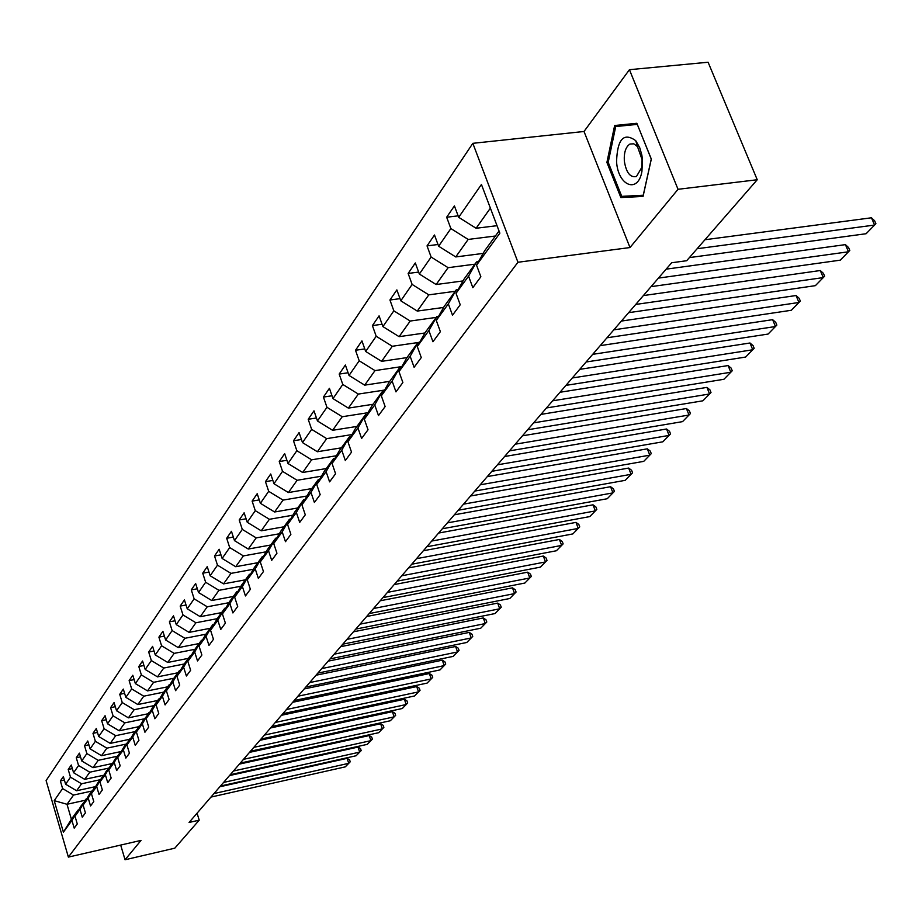 <?xml version="1.0" encoding="UTF-8"?>
<svg xmlns="http://www.w3.org/2000/svg" width="922" height="922" viewBox="0 0 922 922"><rect width="100%" height="100%" fill="white"/><g stroke="black" fill="none" stroke-linecap="round" stroke-linejoin="round"><path stroke-width="1.38" d="M472.836 143.325L46.1 780.577L68.378 857.103L517.957 262.263L472.836 143.325L584.018 131.477L629.991 247.545L678.027 189.298L629.438 69.692L584.018 131.477M629.438 69.692L708.096 62.235L757.239 179.744L678.027 189.298M85.147 800.273L67.006 804.272L71.386 819.209L77.978 810.138L71.939 820.442L74.198 828.14L77.275 823.957L75.005 816.235L79.972 809.412L82.265 817.192L85.423 812.904L83.118 805.09L88.212 798.106L90.54 805.966L93.779 801.575L91.439 793.681L96.66 786.512L99.034 794.464L102.354 789.958L99.968 781.971L105.327 774.618L107.736 782.663L111.147 778.041L108.727 769.962L114.224 762.413L116.668 770.55L120.171 765.802L117.705 757.63L123.352 749.886L125.841 758.115L129.437 753.239L126.925 744.976L132.722 737.024L135.257 745.345L138.945 740.343L136.398 731.987L142.345 723.816L144.927 732.229L148.719 727.101L146.125 718.63L152.245 710.24L154.861 718.757L158.757 713.478L156.118 704.915L162.41 696.283L165.084 704.915L169.083 699.475L166.398 690.808L172.863 681.934L175.583 690.67L179.709 685.081L176.966 676.31L183.616 667.182L186.394 676.022L190.635 670.271L187.834 661.385L194.68 651.992L197.515 660.936L201.883 655.023L199.025 646.022L206.079 636.353L208.96 645.412L213.455 639.315L210.55 630.21L217.811 620.241L220.761 629.426L225.394 623.145L222.421 613.925L229.912 603.645L232.909 612.946L237.692 606.469L234.661 597.133L242.382 586.542L245.448 595.958L250.369 589.285L247.28 579.811L255.233 568.886L258.367 578.44L263.45 571.548L260.292 561.959L268.509 550.676L271.702 560.357L276.946 553.246L273.719 543.519L282.201 531.879L285.474 541.687L290.891 534.345L287.595 524.491L296.354 512.459L299.696 522.405L305.286 514.822L301.92 504.818L310.979 492.394L314.39 502.467L320.176 494.63L316.73 484.488L326.1 471.638L329.592 481.86L335.585 473.747L332.058 463.466L341.751 450.167L345.324 460.539L351.524 452.137L347.905 441.707L357.943 427.935L361.608 438.457L368.028 429.756L364.328 419.176L374.724 404.908L378.481 415.58L385.131 406.567L381.339 395.826L392.115 381.04L395.976 391.873L402.868 382.515L398.984 371.624L410.163 356.272L414.116 367.279L421.273 357.575L417.286 346.511L428.891 330.572L432.948 341.751L440.382 331.666L436.279 320.43L448.334 303.88L452.506 315.232L460.228 304.756L456.021 293.346L468.56 276.139L472.836 287.664L480.869 276.761L476.547 265.179L499.862 233.174L481.434 184.481L458.672 217.304L454.419 205.917L446.663 217.235L458.13 215.852M71.939 820.442L63.399 832.163L54.214 800.653L62.604 788.564L60.368 780.946L64.39 780.081M446.663 217.235L450.87 228.564L438.63 246.22L434.493 234.995L427.036 245.886L431.127 257.042L419.349 274.03L415.315 262.966L408.135 273.454L412.134 284.437L400.793 300.803L396.863 289.911L389.937 300.007L393.832 310.829L382.907 326.595L379.08 315.866L372.407 325.593L376.199 336.265L365.665 351.455L361.931 340.886L355.5 350.268L359.2 360.779L349.035 375.45L345.381 365.02L339.181 374.078L342.788 384.451L332.98 398.604L329.419 388.323L323.426 397.071L326.953 407.293L317.468 420.974L313.987 410.832L308.202 419.291L311.648 429.364L302.485 442.583L299.085 432.591L293.484 440.774L296.849 450.708L287.987 463.489L284.668 453.636L279.239 461.542L282.535 471.349L273.961 483.716L270.711 473.989L265.467 481.653L268.694 491.322L260.384 503.297L257.203 493.708L252.121 501.119L255.279 510.661L247.234 522.267L244.123 512.793L239.201 519.985L242.29 529.401L234.488 540.638L231.445 531.303L226.674 538.264L229.693 547.564L222.133 558.467L219.148 549.235L214.526 555.989L217.488 565.174L210.158 575.743L207.231 566.638L202.736 573.196L205.641 582.255L198.53 592.523L195.648 583.522L191.292 589.884L194.139 598.839L187.235 608.808L184.423 599.922L180.182 606.1L182.982 614.939L176.263 624.62L173.509 615.85L169.394 621.854L172.126 630.59L165.614 639.995L162.894 631.328L158.895 637.16L161.592 645.792L155.253 654.931L152.591 646.368L148.696 652.05L151.346 660.567L145.18 669.464L142.564 661.005L138.784 666.525L141.377 674.95L135.373 683.594L132.803 675.238L129.126 680.609L131.673 688.93L125.841 697.355L123.318 689.091L119.733 694.324L122.234 702.552L116.552 710.747L114.074 702.576L110.582 707.67L113.049 715.806L107.505 723.793L105.073 715.714L101.674 720.67L104.094 728.714L98.7 736.505L96.303 728.507L92.984 733.347L95.369 741.3L90.114 748.883L87.751 740.988L84.524 745.702L86.864 753.562L81.735 760.961L79.419 753.147L76.272 757.746L78.577 765.525L73.576 772.728L71.294 765.006L68.216 769.49L70.487 777.188L65.612 784.219L63.364 776.578L60.368 780.946M757.239 179.744L686.683 260.719L671.665 262.758L189.068 822.47L199.221 820.154L197.066 813.204M75.005 816.235L81.067 805.897L86.772 798.855M95.565 786.616L76.607 790.753L81.562 783.781L100.06 779.758M86.069 799.017L79.972 809.412M65.612 784.219L76.607 790.753M70.487 777.188L81.562 783.781M83.118 805.09L89.227 794.66L95.081 787.446M103.932 775.195L84.697 779.355L89.78 772.198L108.485 768.176M94.355 787.607L88.212 798.106M73.576 772.728L84.697 779.355M78.577 765.525L89.78 772.198M91.439 793.681L97.605 783.147L103.61 775.748M112.507 763.485L92.995 767.669L98.205 760.339L117.117 756.294M102.861 775.909L96.66 786.512M81.735 760.961L92.995 767.669M86.864 753.562L98.205 760.339M99.968 781.971L106.191 771.334L112.357 763.75M120.505 751.649L101.512 755.694L106.848 748.168L125.98 744.123M111.585 763.912L105.327 774.618M90.114 748.883L101.512 755.694M95.369 741.3L106.848 748.168M108.727 769.962L114.996 759.221L121.324 751.442M129.437 739.352L110.237 743.397L115.723 735.675L135.061 731.619M120.528 751.603L114.224 762.413M98.7 736.505L110.237 743.397M104.094 728.714L115.723 735.675M117.705 757.63L124.032 746.785L130.532 738.799M138.611 726.732L119.192 730.789L124.827 722.86L144.385 718.803M129.714 738.971L123.352 749.886M107.505 723.793L119.192 730.789M113.049 715.806L124.827 722.86M126.925 744.976L133.31 734.027L139.983 725.821M148.027 713.778L128.389 717.846L134.163 709.71L153.951 705.641M139.141 726.006L132.722 737.024M116.552 710.747L128.389 717.846M122.234 702.552L134.163 709.71M136.398 731.987L142.841 720.923L149.687 712.499M157.697 700.49L137.827 704.546L143.763 696.191L163.77 692.122M148.834 712.683L142.345 723.816M125.841 697.355L137.827 704.546M131.673 688.93L143.763 696.191M146.125 718.63L152.626 707.462L158.78 698.991L159.667 698.818M167.631 686.832L147.52 690.901L153.617 682.315L173.866 678.246M158.78 698.991L152.245 710.24M135.373 683.594L147.52 690.901M141.377 674.95L153.617 682.315M156.118 704.915L162.687 693.632L169.014 684.931L169.925 684.746M177.831 672.795L157.489 676.875L163.759 668.047L184.239 663.978M169.014 684.931L162.41 696.283M145.18 669.464L157.489 676.875M151.346 660.567L163.759 668.047M166.398 690.808L173.013 679.41L179.525 670.467L180.47 670.271M188.307 658.377L167.723 662.457L174.166 653.375L194.911 649.307M179.525 670.467L172.863 681.934M155.253 654.931L167.723 662.457M161.592 645.792L174.166 653.375M176.966 676.31L183.651 664.797L190.335 655.588L191.315 655.392M199.094 643.556L178.257 647.624L184.884 638.289L205.871 634.221M190.335 655.588L183.616 667.182M165.614 639.995L178.257 647.624M172.126 630.59L184.884 638.289M187.834 661.385L194.588 649.756L201.469 640.283L202.471 640.087M210.17 628.308L189.091 632.377L195.913 622.765L217.223 618.685M201.469 640.283L194.68 651.992M176.263 624.62L189.091 632.377M182.982 614.939L195.913 622.765M199.025 646.022L205.837 634.267L212.924 624.517L213.962 624.321M221.58 612.611L200.235 616.68L207.254 606.791L228.91 602.7M212.924 624.517L206.079 636.353M187.235 608.808L200.235 616.68M194.139 598.839L207.254 606.791M210.55 630.21L217.431 618.328L224.726 608.289L225.798 608.082M233.324 596.453L211.714 600.522L218.952 590.334L240.942 586.242M224.726 608.289L217.811 620.241M198.53 592.523L211.714 600.522M205.641 582.255L218.952 590.334M222.421 613.925L229.359 601.916L236.885 591.567L237.991 591.359M245.425 579.823L223.539 583.868L230.984 573.38L253.343 569.277M236.885 591.567L229.912 603.645M210.158 575.743L223.539 583.868M217.488 565.174L230.984 573.38M234.661 597.133L241.656 584.997L249.424 574.325L250.565 574.118M257.883 562.685L235.721 566.719L243.396 555.908L266.135 551.805M249.424 574.325L242.382 586.542M222.133 558.467L235.721 566.719M229.693 547.564L243.396 555.908M247.28 579.811L254.345 567.56L262.344 556.554L263.519 556.335M270.734 545.017L248.272 549.039L256.201 537.883L279.32 533.78M262.344 556.554L255.233 568.886M234.488 540.638L248.272 549.039M242.29 529.401L256.201 537.883M260.292 561.959L267.426 549.558L275.678 538.206L276.9 537.987M283.976 526.796L261.226 530.807L269.397 519.293L292.931 515.191M275.678 538.206L268.509 550.676M247.234 522.267L261.226 530.807M255.279 510.661L269.397 519.293M273.719 543.519L280.922 530.991L289.45 519.27L290.707 519.051M297.645 507.999L274.595 511.987L283.031 500.104L306.968 496.013M289.45 519.27L282.201 531.879M260.384 503.297L274.595 511.987M268.694 491.322L283.031 500.104M287.595 524.491L294.856 511.825L303.661 499.712L304.975 499.493M311.751 488.591L288.39 492.555L297.103 480.281L321.478 476.201M303.661 499.712L296.354 512.459M273.961 483.716L288.39 492.555M282.535 471.349L297.103 480.281M301.92 504.818L309.262 492.025L318.355 479.509L319.715 479.279M326.319 468.549L302.647 472.49L311.648 459.813L336.472 455.733M318.355 479.509L310.979 492.394M287.987 463.489L302.647 472.49M296.849 450.708L311.648 459.813M316.73 484.488L324.141 471.557L333.545 458.614L334.963 458.372M341.382 447.838L317.375 451.745L326.688 438.642L351.974 434.573M333.545 458.614L326.1 471.638M302.485 442.583L317.375 451.745M311.648 429.364L326.688 438.642M332.058 463.466L339.527 450.385L349.265 436.993L350.729 436.763M356.952 426.425L332.6 430.297L342.235 416.732L368.016 412.699M349.265 436.993L341.751 450.167M317.468 420.974L332.6 430.297M326.953 407.293L342.235 416.732M347.905 441.707L355.454 428.476L365.538 414.612L367.06 414.381M373.053 404.274L348.366 408.112L358.335 394.074L384.624 390.052M365.538 414.612L357.943 427.935M332.98 398.604L348.366 408.112M342.788 384.451L358.335 394.074M364.328 419.176L371.946 405.795L382.388 391.447L383.967 391.193M389.718 381.351L364.686 385.142L375.012 370.598L401.831 366.599M382.388 391.447L374.724 404.908M349.035 375.45L364.686 385.142M359.2 360.779L375.012 370.598M381.339 395.826L389.026 382.307L399.848 367.417L401.496 367.175M406.982 357.598L381.581 361.343L392.288 346.269L417.92 342.558M399.848 367.417L392.115 381.04M365.665 351.455L381.581 361.343M376.199 336.265L392.288 346.269M398.984 371.624L406.729 357.943L417.954 342.511L419.683 342.258M424.938 332.98L399.099 336.668L410.209 321.04L436.221 317.399M417.954 342.511L410.163 356.272M382.907 326.595L399.099 336.668M393.832 310.829L410.209 321.04M417.286 346.511L425.1 332.681L436.751 316.661L438.549 316.407M443.609 307.441L417.274 311.083L428.799 294.856L455.203 291.283M436.751 316.661L428.891 330.572M400.793 300.803L417.274 311.083M412.134 284.437L428.799 294.856M436.279 320.43L444.173 306.45L456.275 289.808L458.153 289.554M463.005 280.933L436.141 284.529L448.104 267.68L474.911 264.176M456.275 289.808L448.334 303.88M419.349 274.03L436.141 284.529M431.127 257.042L448.104 267.68M456.021 293.346L463.985 279.205L476.559 261.906L478.53 261.652M483.151 253.412L455.733 256.938L468.169 239.432L495.379 236.009M476.559 261.906L468.56 276.139M438.63 246.22L455.733 256.938M450.87 228.564L468.169 239.432M476.547 265.179L484.58 250.876L499.033 230.996M497.027 225.683L476.098 228.264L490.389 208.142M458.672 217.304L476.098 228.264M120.678 845.071L125.058 859.765L174.811 848.171L199.221 820.154M125.058 859.765L141.043 840.391L68.378 857.103M629.991 247.545L517.957 262.263M77.978 810.138L78.658 809.989M91.843 791.064L73.541 795.064L67.006 804.272L54.214 800.653M71.386 819.209L63.399 832.163M62.604 788.564L73.541 795.064M427.036 245.886L437.996 244.503M408.135 273.454L418.646 272.082M389.937 300.007L400.01 298.636M372.407 325.593L382.065 324.244M355.5 350.268L364.778 348.931M339.181 374.078L348.09 372.765M323.426 397.071L332.001 395.769M308.202 419.291L316.453 418M293.484 440.774L301.425 439.494M279.239 461.542L286.903 460.285M265.467 481.653L272.854 480.42M252.121 501.119L259.266 499.908M239.201 519.985L246.093 518.786M226.674 538.264L233.335 537.088M214.526 555.989L220.969 554.837M202.736 573.196L208.971 572.055M191.292 589.884L197.331 588.778M180.182 606.1L186.025 605.005M169.394 621.854L175.053 620.771M158.895 637.16L164.393 636.099M148.696 652.05L154.032 651.001M138.784 666.525L143.947 665.5M129.126 680.609L134.151 679.606M119.733 694.324L124.608 693.332M110.582 707.67L115.319 706.701M101.674 720.67L106.284 719.725M92.984 733.347L97.467 732.414M84.524 745.702L88.881 744.78M76.272 757.746L80.514 756.835M68.216 769.49L72.354 768.602M614.64 125.519L606.907 162.445L620.863 197.562L643.06 196.432L651.324 159.08L636.848 123.283L614.64 125.519M627.836 124.193L627.605 125.277M633.898 195.729L643.268 195.499M634.002 195.971L620.863 197.562M637.298 124.389L651.255 159.068L643.256 195.234L621.739 196.351L608.209 162.33L606.907 162.445M697.124 248.733L874.586 225.049L871.451 217.788L704.973 239.732M689.402 257.595L866.115 233.727L875.9 223.712L874.644 220.807L871.451 217.788M616.564 161.696C617.982 185.91 638.139 194.046 641.931 171.377L642.484 159.725L641.827 154.965L639.695 147.601L635.742 140.674C623.733 132.077 617.337 139.084 616.564 161.696M624.321 160.97C626.176 172.668 630.222 177.842 636.457 176.482L641.712 167.562L642.092 159.621L637.494 146.61L633.76 143.809L629.933 144.062C625.761 146.794 623.894 152.43 624.321 160.97M608.209 162.33L615.712 126.544L637.263 124.309M615.712 126.544L637.24 124.389M658.435 278.098L848.471 251.787L845.416 244.63L666.133 269.166M651.059 286.65L840.299 260.154L849.807 250.427L848.586 247.569L845.416 244.63M635.719 304.444L823.277 277.58L820.292 270.526L643.36 295.582M628.608 312.685L815.382 285.659L824.625 276.197L823.438 273.373L820.292 270.526M613.822 329.846L798.948 302.485L796.043 295.524L621.393 321.063M606.964 337.786L791.33 310.276L800.331 301.068L799.167 298.29L796.043 295.524M592.708 354.336L775.46 326.526L772.624 319.669L600.199 345.635M586.092 362L768.095 334.064L776.854 325.097L775.725 322.354L772.624 319.669M572.32 377.974L752.755 349.772L749.989 342.996L579.754 369.353M565.935 385.373L745.633 357.056L754.173 348.32L753.067 345.612L749.989 342.996M552.635 400.805L730.8 372.246L728.103 365.561L560 392.265M546.469 407.95L723.92 379.288L732.229 370.771L731.158 368.108L728.103 365.561M533.619 422.864L709.56 393.982L706.932 387.39L540.914 414.404M527.649 429.779L702.898 400.805L711 392.507L709.952 389.868L706.932 387.39M515.225 444.197L688.999 415.027L686.429 408.527L522.451 435.806M509.463 450.881L682.545 421.631L690.451 413.54L689.426 410.935L686.429 408.527M497.431 464.826L669.084 435.415L666.571 428.995L504.599 456.517M491.852 471.303L662.837 441.811L670.548 433.916L669.545 431.346L666.571 428.995M480.212 484.799L649.791 455.168L647.336 448.83L487.312 476.57M474.807 491.069L643.729 461.369L651.266 453.659L650.287 451.123L647.336 448.83M463.536 504.15L631.074 474.323L628.677 468.065L470.566 495.99M458.303 510.212L625.208 480.339L632.561 472.802L631.605 470.301L628.677 468.065M447.377 522.889L612.934 492.89L610.583 486.712L454.339 514.81M442.306 528.767L607.229 498.733L614.421 491.368L613.487 488.902L610.583 486.712M431.715 541.053L595.324 510.915L593.019 504.818L438.607 533.054M426.794 546.758L589.792 516.585L596.822 509.382L595.9 506.95L593.019 504.818M416.514 558.674L578.232 528.421L575.973 522.394L423.359 550.745M411.742 564.218L572.85 533.919L579.731 526.877L578.832 524.468L575.973 522.394M401.773 575.777L561.625 545.421L559.412 539.462L408.55 567.917M397.14 581.148L556.404 550.757L563.135 543.876L562.247 541.491L559.412 539.462M387.459 592.373L545.49 561.936L543.323 556.047L394.178 584.594M382.964 597.594L540.419 567.122L547 560.38L546.135 558.029L543.323 556.047M373.56 608.497L529.804 577.979L527.684 572.17L380.221 600.775M369.192 613.556L524.872 583.038L531.314 576.434L530.473 574.118L527.684 572.17M360.064 624.159L514.557 593.595L512.482 587.844L366.656 616.507M355.811 629.081L509.762 598.505L516.066 592.039L515.237 589.746L512.482 587.844M346.937 639.372L499.724 608.785L497.684 603.103L353.472 631.801M342.811 644.167L495.056 613.556L501.234 607.229L500.416 604.959L497.684 603.103M334.179 654.182L485.283 623.56L483.278 617.947L340.644 646.679M330.157 658.838L480.742 628.216L486.804 622.004L485.998 619.768L483.278 617.947M321.755 668.577L471.234 637.943L469.263 632.4L328.174 661.143M317.848 673.106L466.797 642.473L472.744 636.399L471.96 634.175L469.263 632.4M309.677 682.591L457.543 651.958L455.606 646.472L316.039 675.215M305.873 687.005L453.232 656.372L459.052 650.413L458.28 648.212L455.606 646.472M297.921 696.225L444.208 665.615L442.306 660.175L304.214 688.93M294.21 700.524L440.001 669.914L445.718 664.059L444.957 661.892L442.306 660.175M286.465 709.514L431.208 678.915L429.352 673.544L292.712 702.276M282.858 713.697L427.117 683.11L432.718 677.37L431.98 675.215L429.352 673.544M275.309 722.456L418.542 691.88L416.709 686.567L281.498 715.276M271.794 726.524L414.543 695.972L420.052 690.336L419.314 688.215L416.709 686.567M264.441 735.064L406.187 704.523L404.389 699.268L270.572 727.954M261.018 739.029L402.292 708.511L407.697 702.99L406.971 700.881L404.389 699.268M253.838 747.35L394.132 716.867L392.369 711.669L259.923 740.297M250.496 751.223L390.329 720.75L395.642 715.322L394.927 713.248L392.369 711.669M243.512 759.336L382.376 728.899L380.636 723.758L249.528 752.352M240.25 763.116L378.665 732.702L383.875 727.366L383.183 725.314L380.636 723.758M233.427 771.023L370.898 740.654L369.18 735.56L239.397 764.096M230.246 774.711L367.279 744.354L372.396 739.121L371.704 737.081L369.18 735.56M223.597 782.432L359.684 752.122L358.001 747.085L229.509 775.563M220.485 786.028L356.157 755.74L361.182 750.589L360.514 748.583L358.001 747.085M213.996 793.565L348.747 763.324L347.087 758.345L219.862 786.766M210.965 797.081L345.289 766.862L350.233 761.803L349.576 759.809L347.087 758.345M641.712 167.562L641.931 171.377M637.494 146.61L635.742 140.674"/></g></svg>
